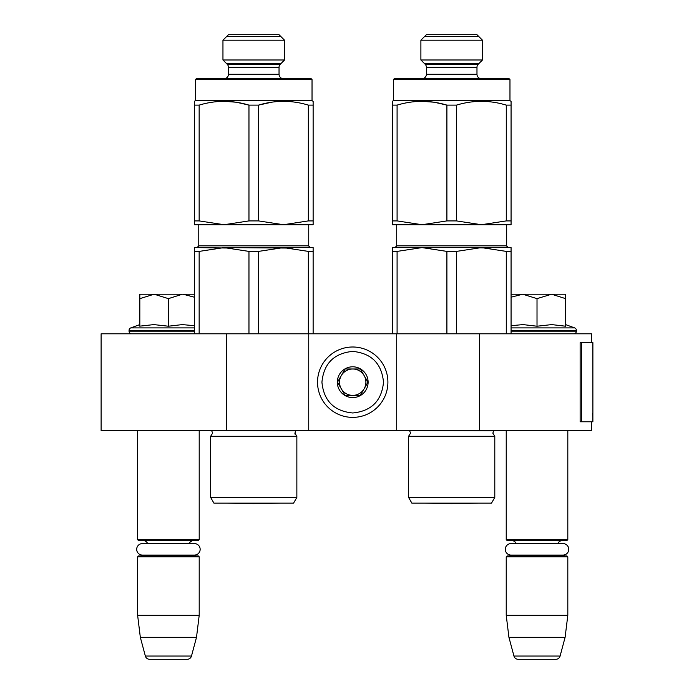 <?xml version="1.0" encoding="UTF-8"?>
<svg xmlns="http://www.w3.org/2000/svg" width="694" height="694" viewBox="0 0 694 694"><rect width="100%" height="100%" fill="white"/><g stroke="black" fill="none" stroke-linecap="round" stroke-linejoin="round"><path stroke-width="1.04" d="M226.418 430.575L226.418 333.805L101.116 333.805L101.116 430.575L591.566 430.575L591.566 421.779M591.566 342.602L591.566 333.805L479.459 333.805L479.459 430.575M396.708 430.575L396.708 333.805L479.459 333.805M308.735 430.575L308.735 333.805L396.708 333.805M226.418 333.805L308.735 333.805M137.629 430.575L137.629 539.654L199.204 539.654L199.204 430.575M137.629 539.654L138.505 540.539L198.328 540.539L199.204 539.654M189.15 543.576A5.274 5.274 -122.1 0 1 193.93 540.539M147.683 543.576A5.274 5.274 122.2 0 0 142.903 540.539M193.93 555.937A5.274 5.274 -47.8 0 1 191.076 555.096L194.389 555.096A5.76 5.76 0 0 0 200.15 549.336A5.76 5.76 0 0 0 194.389 543.576L142.444 543.576A5.76 5.76 0 0 0 136.683 549.336A5.76 5.76 0 0 0 142.444 555.096L145.757 555.096A5.274 5.274 47.8 0 1 142.903 555.937M199.204 556.814L137.629 556.814L138.505 555.937L198.328 555.937L199.204 556.814L199.204 615.318L196.506 637.309L191.483 656.038L145.35 656.038L140.327 637.309L196.506 637.309M137.629 556.814L137.629 615.318L199.204 615.318M137.629 615.318L140.327 637.309M187.241 659.3L149.592 659.3L187.241 659.3A4.398 4.398 -34.1 0 0 191.483 656.038M149.592 659.3A4.398 4.398 34.1 0 1 145.35 656.038M506.23 430.575L506.23 539.654L567.813 539.654L567.813 430.575M506.23 539.654L507.106 540.539L566.929 540.539L567.813 539.654M557.75 543.576A5.274 5.274 -122.1 0 1 562.53 540.539M516.284 543.576A5.274 5.274 122.2 0 0 511.504 540.539M562.53 555.937A5.274 5.274 -47.8 0 1 559.685 555.096L562.99 555.096A5.76 5.76 0 0 0 568.759 549.336A5.76 5.76 0 0 0 562.99 543.576L511.044 543.576A5.76 5.76 0 0 0 505.284 549.336A5.76 5.76 0 0 0 511.044 555.096L514.358 555.096A5.274 5.274 47.8 0 1 511.504 555.937M567.813 556.814L506.23 556.814L507.106 555.937L566.929 555.937L567.813 556.814L567.813 615.318L565.107 637.309L560.093 656.038L513.95 656.038L508.928 637.309L565.107 637.309M506.23 556.814L506.23 615.318L567.813 615.318M506.23 615.318L508.928 637.309M555.842 659.3L518.201 659.3L555.842 659.3A4.398 4.398 -34.1 0 0 560.093 656.038M518.201 659.3A4.398 4.398 34.1 0 1 513.95 656.038M131.687 333.805A2.637 2.637 40.2 0 1 129.049 331.168L129.049 330.37A2.637 2.637 129.2 0 1 130.784 327.898L194.372 327.898M139.824 324.601L130.784 327.898M140.492 326.076L153.825 324.601L168.416 326.215L182.288 324.601L194.372 325.694M139.824 298.646L154.129 294.213L182.409 294.213L168.416 298.637L154.129 294.213L139.824 294.213L139.824 326.215M182.409 294.213L194.372 294.213M194.372 297.197L183.016 294.213M168.416 326.215L168.416 298.637M565.61 324.601L574.649 327.898L511.07 327.898M573.747 333.805A2.637 2.637 -40.2 0 0 576.384 331.168L511.07 331.168M574.649 327.898A2.637 2.637 -129.2 0 1 576.384 330.37L576.384 331.168M511.07 325.694L523.024 324.601L537.017 326.215L551.739 324.601L565.61 326.215L565.61 298.637L551.617 294.213L537.017 298.637L522.729 294.213L511.07 294.213M511.07 297.197L522.729 294.213L551.01 294.213M565.61 298.637L565.61 294.213L551.617 294.213M537.017 326.215L537.017 298.637M387.903 382.186A35.186 35.186 0 0 0 352.717 347A35.186 35.186 0 0 0 317.531 382.186A35.186 35.186 0 0 0 352.717 417.38A35.186 35.186 0 0 0 387.903 382.186A35.186 35.186 0 0 0 352.717 347A35.186 35.186 0 0 0 317.531 382.186A35.186 35.186 0 0 0 352.717 417.38A35.186 35.186 0 0 0 387.903 382.186M383.504 382.186C381.683 363.491 371.42 353.229 352.717 351.398C334.014 353.22 323.751 363.483 321.929 382.186C323.751 400.889 334.014 411.152 352.717 412.982C371.42 411.152 381.683 400.889 383.504 382.186M368.115 382.186A15.398 15.398 0 0 0 352.717 366.796A15.398 15.398 0 0 0 337.327 382.186A15.398 15.398 0 0 0 352.717 397.584A15.398 15.398 0 0 0 368.115 382.186M367.959 382.186L360.333 368.991L345.1 368.991L337.484 382.186L345.1 395.38L360.333 395.38L367.959 382.186M341.292 375.593A13.195 13.195 0 0 0 352.717 395.38A13.195 13.195 0 0 0 364.142 375.593A13.195 13.195 0 0 0 341.292 375.593M352.717 395.38A13.195 13.195 0 0 1 339.522 382.186A13.195 13.195 0 0 1 352.717 368.991M364.142 375.593A13.195 13.195 0 0 1 364.142 388.787M142.444 555.096L194.389 555.096M511.044 555.096L562.99 555.096M210.646 497.433L213.943 503.15L293.553 503.15L296.858 497.433L210.646 497.433L210.646 436.292L296.858 436.292L294.881 433.143L295.974 430.575M248.964 251.402L224.058 247.593L283.438 247.593L258.532 251.402L248.964 251.402L248.964 333.805M308.344 251.402L283.438 247.593L313.133 247.593L313.133 251.402L308.344 251.402L308.344 333.805M313.133 251.402L313.133 333.805M269.732 247.593L224.058 247.593L292.183 248.088M224.058 247.593L199.152 251.402L194.372 251.402L194.372 247.593L232.794 248.088M194.372 247.593L194.372 333.805M199.152 251.402L199.152 333.805M295.817 430.731L211.523 430.575M258.532 251.402L258.532 333.805M253.752 78.682L311.155 78.682L312.031 79.567L195.465 79.567L196.35 78.682L253.752 78.682M271.779 102.183L258.532 105.124C275.136 100.092 291.74 100.092 308.344 105.124L313.133 105.124L313.133 101.315L312.031 100.682L312.031 79.567L311.155 78.682M248.617 105.02L236.862 102.356M235.604 102.165L224.127 101.315M313.133 101.315L313.133 224.717L283.438 224.717L308.344 220.909L308.344 105.124M248.964 220.909L258.532 220.909L258.532 105.124L248.964 105.124L248.964 220.909L224.058 224.717L283.438 224.717L258.532 220.909M222.956 40.2L284.54 40.2L279.04 34.7L228.456 34.7L222.956 40.2L222.956 59.988L284.54 59.988L284.54 40.2M280.333 64.204L284.54 59.988L280.333 64.204A4.398 4.398 -161.1 0 0 279.04 67.309L228.456 67.309A4.398 4.398 161.1 0 0 227.172 64.204L222.956 59.988L227.172 64.204L280.333 64.204A4.398 4.398 -161.1 0 0 279.04 67.309L279.04 74.284A4.398 4.398 -51.6 0 0 283.438 78.682L224.058 78.682L283.438 78.682M279.04 74.284L228.456 74.284L228.456 67.309M228.456 74.284A4.398 4.398 51.6 0 1 224.058 78.682M194.372 102.313L194.372 101.315L195.465 100.682L195.465 79.567L196.35 78.682M195.465 100.682L312.031 100.682M194.372 101.315L194.372 105.124L199.152 105.124C215.756 100.092 232.36 100.092 248.964 105.124M308.344 220.909L313.133 220.909M199.152 220.909L224.058 224.717L194.372 224.717L194.372 220.909L199.152 220.909L199.152 105.124M194.372 220.909L194.372 105.124M280.818 36.478L226.678 36.478M226.678 63.709L280.818 63.709M227.649 503.185L253.752 503.636L279.856 503.185L227.649 503.185A8.796 8.796 0 0 1 227.632 503.15M273.158 247.593L283.438 247.593M408.584 497.433L411.88 503.15L491.491 503.15L494.796 497.433L408.584 497.433L408.584 436.292L494.796 436.292L492.809 433.125L493.911 430.575M446.901 251.402L421.995 247.593L481.376 247.593L456.47 251.402L446.901 251.402L446.901 333.805M506.282 251.402L481.376 247.593L511.07 247.593L511.07 251.402L506.282 251.402L506.282 333.805M511.07 251.402L511.07 333.805M471.096 247.593L490.111 248.088M467.669 247.593L421.995 247.593L430.731 248.088M481.376 247.593L421.995 247.593L397.089 251.402L392.31 251.402L392.31 333.805M392.31 247.593L392.31 251.402L392.31 247.593L421.995 247.593M397.089 251.402L397.089 333.805M493.755 430.731L409.46 430.575M456.47 251.402L456.47 333.805M451.69 78.682L509.092 78.682L509.969 79.567L393.403 79.567L394.287 78.682L451.69 78.682M446.554 105.02L434.8 102.356M433.542 102.165L422.065 101.315M511.07 101.315L511.07 105.124L511.07 101.315L509.969 100.682L509.969 79.567L509.092 78.682M506.282 220.909L511.07 220.909L511.07 105.124L506.282 105.124C489.678 100.092 473.074 100.092 456.47 105.124L456.47 220.909L481.376 224.717L506.282 220.909L506.282 105.124M511.07 220.909L511.07 224.717L421.995 224.717L446.901 220.909L456.47 220.909M446.901 220.909L446.901 105.124L456.47 105.124M420.894 40.2L482.477 40.2L476.978 34.7L426.394 34.7L420.894 40.2L420.894 59.988L482.477 59.988L482.477 40.2L482.477 59.988L478.27 64.204A4.398 4.398 -161.1 0 0 476.978 67.309L426.394 67.309A4.398 4.398 161.1 0 0 425.11 64.204L420.894 59.988L425.11 64.204L478.27 64.204L482.477 59.988M421.995 78.682L481.376 78.682A4.398 4.398 -51.6 0 1 476.978 74.284L426.394 74.284A4.398 4.398 51.6 0 1 421.995 78.682L481.376 78.682A4.398 4.398 -51.6 0 1 476.978 74.284L476.978 67.309A4.398 4.398 -161.1 0 1 478.27 64.204M426.394 74.284L426.394 67.309M392.31 102.313L392.31 101.315L393.403 100.682L393.403 79.567L394.287 78.682M393.403 100.682L509.969 100.682M392.31 101.315L392.31 105.124L397.089 105.124C413.693 100.092 430.297 100.092 446.901 105.124M397.089 220.909L421.995 224.717L392.31 224.717L392.31 220.909L397.089 220.909L397.089 105.124M392.31 220.909L392.31 105.124M478.756 36.478L424.615 36.478M424.615 63.709L478.756 63.709M425.587 503.185L451.69 503.636L477.784 503.185L425.587 503.185A8.796 8.796 0 0 1 425.569 503.15M592.884 413.216L592.884 342.602L581.39 342.602L581.39 421.779L592.884 421.779L592.624 413.216M592.884 421.779L592.745 342.602M581.39 342.602L580.132 342.602L580.132 421.779L581.39 421.779M194.372 331.168L129.049 331.168M194.372 330.37L129.049 330.37M576.384 330.37L511.07 330.37M308.735 224.717L308.735 245.832L198.77 245.832L198.77 224.717M506.672 224.717L506.672 245.832L396.708 245.832L396.708 224.717M592.745 421.779L592.745 415.177M212.624 433.125L210.646 436.292L212.624 433.125L211.679 430.731M296.858 497.433L296.858 436.292M198.77 245.832L197.009 247.593M308.735 245.832L310.496 247.593L309.828 247.463M296.841 436.283L296.086 435.78M295.045 434.201L294.915 433.629M198.501 246.76L198.12 247.194M197.669 247.463L197.035 247.593M308.995 246.76L309.377 247.194M408.584 436.292L410.562 433.125L409.616 430.731M494.796 497.433L494.796 436.292L492.809 433.125M396.708 245.832L394.947 247.593L395.58 247.472M506.672 245.832L508.424 247.593L507.791 247.472M396.456 246.734L396.066 247.194M506.915 246.734L507.314 247.194"/></g></svg>
